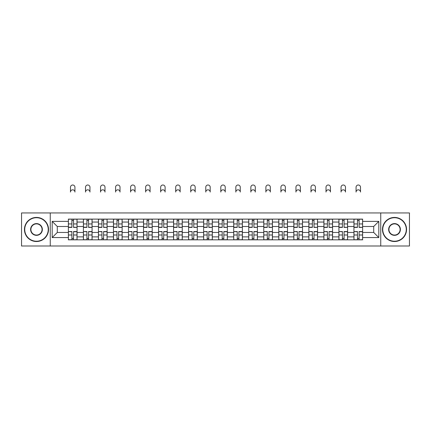 <?xml version="1.0" encoding="UTF-8"?>
<svg xmlns="http://www.w3.org/2000/svg" width="431" height="431" viewBox="0 0 431 431"><rect width="100%" height="100%" fill="white"/><g stroke="black" fill="none" stroke-linecap="round" stroke-linejoin="round"><path stroke-width="0.65" d="M380.74 245.993L409.45 245.993L409.45 212.946L21.55 212.946L21.55 245.993L380.74 245.993L380.74 212.946M83.404 239.83L83.404 222.051L77.047 222.051L77.047 239.83M77.047 222.051L77.047 219.115M83.404 222.051L83.404 219.115M92.078 219.115L92.078 239.83M98.435 239.83L98.435 219.115M107.109 219.115L107.109 239.83M113.466 239.83L113.466 219.115M122.14 219.115L122.14 239.83M128.497 239.83L128.497 219.115M137.171 219.115L137.171 239.83M143.528 239.83L143.528 219.115M152.197 219.115L152.197 239.83M158.56 239.83L158.56 219.115M167.228 219.115L167.228 239.83M173.591 239.83L173.591 219.115M182.259 219.115L182.259 239.83M188.616 239.83L188.616 219.115M197.29 219.115L197.29 239.83M203.647 239.83L203.647 219.115M212.321 219.115L212.321 239.83M218.679 239.83L218.679 219.115M227.352 219.115L227.352 239.83M233.71 239.83L233.71 219.115M242.384 219.115L242.384 239.83M248.741 239.83L248.741 219.115M257.409 219.115L257.409 239.83M263.772 239.83L263.772 219.115M272.44 219.115L272.44 239.83M278.803 239.83L278.803 219.115M287.472 219.115L287.472 239.83M293.829 239.83L293.829 219.115M302.503 219.115L302.503 239.83M308.86 239.83L308.86 219.115M317.534 219.115L317.534 239.83M323.891 239.83L323.891 219.115M332.565 219.115L332.565 239.83M338.922 239.83L338.922 219.115M347.596 219.115L347.596 239.83M353.953 239.83L353.953 219.115M353.953 232.46L347.596 232.46M338.922 232.46L332.565 232.46M323.891 232.46L317.534 232.46M308.86 232.46L302.503 232.46M293.829 232.46L287.472 232.46M278.803 232.46L272.44 232.46M263.772 232.46L257.409 232.46M248.741 232.46L242.384 232.46M233.71 232.46L227.352 232.46M218.679 232.46L212.321 232.46M203.647 232.46L197.29 232.46M188.616 232.46L182.259 232.46M173.591 232.46L167.228 232.46M158.56 232.46L152.197 232.46M143.528 232.46L137.171 232.46M128.497 232.46L122.14 232.46M113.466 232.46L107.109 232.46M98.435 232.46L92.078 232.46M83.404 232.46L77.047 232.46M353.953 226.485L347.596 226.485M338.922 226.485L332.565 226.485M323.891 226.485L317.534 226.485M308.86 226.485L302.503 226.485M293.829 226.485L287.472 226.485M278.803 226.485L272.44 226.485M263.772 226.485L257.409 226.485M248.741 226.485L242.384 226.485M233.71 226.485L227.352 226.485M218.679 226.485L212.321 226.485M203.647 226.485L197.29 226.485M188.616 226.485L182.259 226.485M173.591 226.485L167.228 226.485M158.56 226.485L152.197 226.485M143.528 226.485L137.171 226.485M128.497 226.485L122.14 226.485M113.466 226.485L107.109 226.485M98.435 226.485L92.078 226.485M83.404 226.485L77.047 226.485M57.296 232.46L68.378 232.46L68.378 226.485L57.296 226.485L57.296 232.46L52.189 237.562L52.189 221.378L68.378 221.378L68.378 226.485M362.622 226.485L362.622 232.46L373.704 232.46L373.704 226.485L362.622 226.485L362.622 219.115L68.378 219.115L68.378 221.378M362.622 221.378L378.811 221.378L378.811 237.562L362.622 237.562L362.622 232.46M68.378 232.46L68.378 239.83L362.622 239.83L362.622 237.562M68.378 237.562L52.189 237.562M50.26 245.993L50.26 212.946M73.529 238.381L71.891 238.381M71.891 220.559L73.529 220.559M88.56 238.381L86.922 238.381M86.922 220.559L88.56 220.559M103.591 238.381L101.953 238.381M101.953 220.559L103.591 220.559M118.622 238.381L116.984 238.381M116.984 220.559L118.622 220.559M133.653 238.381L132.015 238.381M132.015 220.559L133.653 220.559M148.684 238.381L147.046 238.381M147.046 220.559L148.684 220.559M163.71 238.381L162.072 238.381M162.072 220.559L163.71 220.559M178.741 238.381L177.103 238.381M177.103 220.559L178.741 220.559M193.772 238.381L192.134 238.381M192.134 220.559L193.772 220.559M208.803 238.381L207.166 238.381M207.166 220.559L208.803 220.559M223.834 238.381L222.197 238.381M222.197 220.559L223.834 220.559M238.866 238.381L237.228 238.381M237.228 220.559L238.866 220.559M253.897 238.381L252.259 238.381M252.259 220.559L253.897 220.559M268.928 238.381L267.29 238.381M267.29 220.559L268.928 220.559M283.954 238.381L282.316 238.381M282.316 220.559L283.954 220.559M298.985 238.381L297.347 238.381M297.347 220.559L298.985 220.559M314.016 238.381L312.378 238.381M312.378 220.559L314.016 220.559M329.047 238.381L327.409 238.381M327.409 220.559L329.047 220.559M344.078 238.381L342.44 238.381M342.44 220.559L344.078 220.559M359.109 238.381L357.471 238.381M357.471 220.559L359.109 220.559M52.189 221.378L57.296 226.485M373.704 232.46L378.811 237.562M373.704 226.485L378.811 221.378M74.929 192.037A2.214 2.214 0 0 0 72.71 189.823A2.214 2.214 0 0 0 70.495 192.037L70.495 187.221A2.214 2.214 0 0 1 72.71 185.007A2.214 2.214 0 0 1 74.929 187.221L74.929 192.037M73.529 227.196L76.998 227.401L73.529 227.401L73.529 219.212L76.998 219.212L75.069 219.212M76.998 227.196L76.998 219.212M71.891 220.462L73.529 220.462M70.35 219.212L68.421 219.212L68.421 227.401L71.891 227.401L71.891 219.212L74.929 219.115M68.421 219.212L70.495 219.115M71.891 231.743L68.421 231.544L71.891 231.544L71.891 239.733L68.421 239.733L70.35 239.733M68.421 231.743L68.421 239.733M73.529 238.478L71.891 238.478M75.069 239.733L76.998 239.733L76.998 231.544L73.529 231.544L73.529 239.733L70.495 239.733M76.998 239.733L74.929 239.733M89.955 192.037A2.214 2.214 0 0 0 87.741 189.823A2.214 2.214 0 0 0 85.527 192.037L85.527 187.221A2.214 2.214 0 0 1 87.741 185.007A2.214 2.214 0 0 1 89.955 187.221L89.955 192.037M88.56 227.196L92.029 227.401L88.56 227.401L88.56 219.212L92.029 219.212L90.101 219.212M92.029 227.196L92.029 219.212M86.922 220.462L88.56 220.462M85.381 219.212L83.452 219.212L83.452 227.401L86.922 227.401L86.922 219.212L89.955 219.115M83.452 219.212L85.527 219.115M104.986 192.037A2.214 2.214 0 0 0 102.772 189.823A2.214 2.214 0 0 0 100.558 192.037L100.558 187.221A2.214 2.214 0 0 1 102.772 185.007A2.214 2.214 0 0 1 104.986 187.221L104.986 192.037M103.591 227.196L107.06 227.401L103.591 227.401L103.591 219.212L107.06 219.212L105.132 219.212M107.06 227.196L107.06 219.212M101.953 220.462L103.591 220.462M100.412 219.212L98.483 219.212L98.483 227.401L101.953 227.401L101.953 219.212L104.986 219.115M98.483 219.212L100.558 219.115M86.922 231.743L83.452 231.544L86.922 231.544L86.922 239.733L83.452 239.733L85.381 239.733M83.452 231.743L83.452 239.733M88.56 238.478L86.922 238.478M90.101 239.733L92.029 239.733L92.029 231.544L88.56 231.544L88.56 239.733L85.527 239.733M92.029 239.733L89.955 239.733M101.953 231.743L98.483 231.544L101.953 231.544L101.953 239.733L98.483 239.733L100.412 239.733M98.483 231.743L98.483 239.733M103.591 238.478L101.953 238.478M105.132 239.733L107.06 239.733L107.06 231.544L103.591 231.544L103.591 239.733L100.558 239.733M107.06 239.733L104.986 239.733M36.484 241.225A11.756 11.756 0 0 0 48.24 229.47A11.756 11.756 0 0 0 36.484 217.714A11.756 11.756 0 0 0 24.729 229.47A11.756 11.756 0 0 0 36.484 241.225M36.484 217.429A12.041 12.041 0 0 1 48.525 229.47A12.041 12.041 0 0 1 36.484 241.516A12.041 12.041 0 0 1 24.443 229.47A12.041 12.041 0 0 1 36.484 217.429M36.484 235.348A5.878 5.878 0 0 1 30.606 229.47A5.878 5.878 0 0 1 36.484 223.592A5.878 5.878 0 0 1 42.362 229.47A5.878 5.878 0 0 1 36.484 235.348M36.484 223.883A5.587 5.587 0 0 0 30.897 229.47A5.587 5.587 0 0 0 36.484 235.057A5.587 5.587 0 0 0 42.071 229.47A5.587 5.587 0 0 0 36.484 223.883M394.516 241.225A11.756 11.756 0 0 0 406.271 229.47A11.756 11.756 0 0 0 394.516 217.714A11.756 11.756 0 0 0 382.76 229.47A11.756 11.756 0 0 0 394.516 241.225M394.516 217.429A12.041 12.041 0 0 1 406.557 229.47A12.041 12.041 0 0 1 394.516 241.516A12.041 12.041 0 0 1 382.475 229.47A12.041 12.041 0 0 1 394.516 217.429M394.516 235.348A5.878 5.878 0 0 1 388.638 229.47A5.878 5.878 0 0 1 394.516 223.592A5.878 5.878 0 0 1 400.394 229.47A5.878 5.878 0 0 1 394.516 235.348M394.516 223.883A5.587 5.587 0 0 0 388.929 229.47A5.587 5.587 0 0 0 394.516 235.057A5.587 5.587 0 0 0 400.103 229.47A5.587 5.587 0 0 0 394.516 223.883M120.017 192.037A2.214 2.214 0 0 0 117.803 189.823A2.214 2.214 0 0 0 115.589 192.037L115.589 187.221A2.214 2.214 0 0 1 117.803 185.007A2.214 2.214 0 0 1 120.017 187.221L120.017 192.037M118.622 227.196L122.092 227.401L118.622 227.401L118.622 219.212L122.092 219.212L120.163 219.212M122.092 227.196L122.092 219.212M116.984 220.462L118.622 220.462M115.443 219.212L113.515 219.212L113.515 227.401L116.984 227.401L116.984 219.212L120.017 219.115M113.515 219.212L115.589 219.115M135.048 192.037A2.214 2.214 0 0 0 132.834 189.823A2.214 2.214 0 0 0 130.615 192.037L130.615 187.221A2.214 2.214 0 0 1 132.834 185.007A2.214 2.214 0 0 1 135.048 187.221L135.048 192.037M133.653 227.196L137.123 227.401L133.653 227.401L133.653 219.212L137.123 219.212L135.194 219.212M137.123 227.196L137.123 219.212M132.015 220.462L133.653 220.462M130.474 219.212L128.546 219.212L128.546 227.401L132.015 227.401L132.015 219.212L135.048 219.115M128.546 219.212L130.615 219.115M150.08 192.037A2.214 2.214 0 0 0 147.865 189.823A2.214 2.214 0 0 0 145.646 192.037L145.646 187.221A2.214 2.214 0 0 1 147.865 185.007A2.214 2.214 0 0 1 150.08 187.221L150.08 192.037M148.684 227.196L152.148 227.401L148.684 227.401L148.684 219.212L152.148 219.212L150.225 219.212M152.148 227.196L152.148 219.212M147.046 220.462L148.684 220.462M145.5 219.212L143.577 219.212L143.577 227.401L147.046 227.401L147.046 219.212L150.08 219.115M143.577 219.212L145.646 219.115M116.984 231.743L113.515 231.544L116.984 231.544L116.984 239.733L113.515 239.733L115.443 239.733M113.515 231.743L113.515 239.733M118.622 238.478L116.984 238.478M120.163 239.733L122.092 239.733L122.092 231.544L118.622 231.544L118.622 239.733L115.589 239.733M122.092 239.733L120.017 239.733M132.015 231.743L128.546 231.544L132.015 231.544L132.015 239.733L128.546 239.733L130.474 239.733M128.546 231.743L128.546 239.733M133.653 238.478L132.015 238.478M135.194 239.733L137.123 239.733L137.123 231.544L133.653 231.544L133.653 239.733L130.615 239.733M137.123 239.733L135.048 239.733M147.046 231.743L143.577 231.544L147.046 231.544L147.046 239.733L143.577 239.733L145.5 239.733M143.577 231.743L143.577 239.733M148.684 238.478L147.046 238.478M150.225 239.733L152.148 239.733L152.148 231.544L148.684 231.544L148.684 239.733L145.646 239.733M152.148 239.733L150.08 239.733M165.111 192.037A2.214 2.214 0 0 0 162.891 189.823A2.214 2.214 0 0 0 160.677 192.037L160.677 187.221A2.214 2.214 0 0 1 162.891 185.007A2.214 2.214 0 0 1 165.111 187.221L165.111 192.037M163.71 227.196L167.18 227.401L163.71 227.401L163.71 219.212L167.18 219.212L165.256 219.212M167.18 227.196L167.18 219.212M162.072 220.462L163.71 220.462M160.531 219.212L158.608 219.212L158.608 227.401L162.072 227.401L162.072 219.212L165.111 219.115M158.608 219.212L160.677 219.115M162.072 231.743L158.608 231.544L162.072 231.544L162.072 239.733L158.608 239.733L160.531 239.733M158.608 231.743L158.608 239.733M163.71 238.478L162.072 238.478M165.256 239.733L167.18 239.733L167.18 231.544L163.71 231.544L163.71 239.733L160.677 239.733M167.18 239.733L165.111 239.733M180.142 192.037A2.214 2.214 0 0 0 177.922 189.823A2.214 2.214 0 0 0 175.708 192.037L175.708 187.221A2.214 2.214 0 0 1 177.922 185.007A2.214 2.214 0 0 1 180.142 187.221L180.142 192.037M178.741 227.196L182.211 227.401L178.741 227.401L178.741 219.212L182.211 219.212L180.282 219.212M182.211 227.196L182.211 219.212M177.103 220.462L178.741 220.462M175.562 219.212L173.639 219.212L173.639 227.401L177.103 227.401L177.103 219.212L180.142 219.115M173.639 219.212L175.708 219.115M177.103 231.743L173.639 231.544L177.103 231.544L177.103 239.733L173.639 239.733L175.562 239.733M173.639 231.743L173.639 239.733M178.741 238.478L177.103 238.478M180.282 239.733L182.211 239.733L182.211 231.544L178.741 231.544L178.741 239.733L175.708 239.733M182.211 239.733L180.142 239.733M195.173 192.037A2.214 2.214 0 0 0 192.953 189.823A2.214 2.214 0 0 0 190.739 192.037L190.739 187.221A2.214 2.214 0 0 1 192.953 185.007A2.214 2.214 0 0 1 195.173 187.221L195.173 192.037M193.772 227.196L197.242 227.401L193.772 227.401L193.772 219.212L197.242 219.212L195.313 219.212M197.242 227.196L197.242 219.212M192.134 220.462L193.772 220.462M190.594 219.212L188.665 219.212L188.665 227.401L192.134 227.401L192.134 219.212L195.173 219.115M188.665 219.212L190.739 219.115M192.134 231.743L188.665 231.544L192.134 231.544L192.134 239.733L188.665 239.733L190.594 239.733M188.665 231.743L188.665 239.733M193.772 238.478L192.134 238.478M195.313 239.733L197.242 239.733L197.242 231.544L193.772 231.544L193.772 239.733L190.739 239.733M197.242 239.733L195.173 239.733M210.199 192.037A2.214 2.214 0 0 0 207.984 189.823A2.214 2.214 0 0 0 205.77 192.037L205.77 187.221A2.214 2.214 0 0 1 207.984 185.007A2.214 2.214 0 0 1 210.199 187.221L210.199 192.037M208.803 227.196L212.273 227.401L208.803 227.401L208.803 219.212L212.273 219.212L210.344 219.212M212.273 227.196L212.273 219.212M207.166 220.462L208.803 220.462M205.625 219.212L203.696 219.212L203.696 227.401L207.166 227.401L207.166 219.212L210.199 219.115M203.696 219.212L205.77 219.115M207.166 231.743L203.696 231.544L207.166 231.544L207.166 239.733L203.696 239.733L205.625 239.733M203.696 231.743L203.696 239.733M208.803 238.478L207.166 238.478M210.344 239.733L212.273 239.733L212.273 231.544L208.803 231.544L208.803 239.733L205.77 239.733M212.273 239.733L210.199 239.733M225.23 192.037A2.214 2.214 0 0 0 223.016 189.823A2.214 2.214 0 0 0 220.801 192.037L220.801 187.221A2.214 2.214 0 0 1 223.016 185.007A2.214 2.214 0 0 1 225.23 187.221L225.23 192.037M223.834 227.196L227.304 227.401L223.834 227.401L223.834 219.212L227.304 219.212L225.375 219.212M227.304 227.196L227.304 219.212M222.197 220.462L223.834 220.462M220.656 219.212L218.727 219.212L218.727 227.401L222.197 227.401L222.197 219.212L225.23 219.115M218.727 219.212L220.801 219.115M222.197 231.743L218.727 231.544L222.197 231.544L222.197 239.733L218.727 239.733L220.656 239.733M218.727 231.743L218.727 239.733M223.834 238.478L222.197 238.478M225.375 239.733L227.304 239.733L227.304 231.544L223.834 231.544L223.834 239.733L220.801 239.733M227.304 239.733L225.23 239.733M240.261 192.037A2.214 2.214 0 0 0 238.047 189.823A2.214 2.214 0 0 0 235.827 192.037L235.827 187.221A2.214 2.214 0 0 1 238.047 185.007A2.214 2.214 0 0 1 240.261 187.221L240.261 192.037M238.866 227.196L242.335 227.401L238.866 227.401L238.866 219.212L242.335 219.212L240.406 219.212M242.335 227.196L242.335 219.212M237.228 220.462L238.866 220.462M235.687 219.212L233.758 219.212L233.758 227.401L237.228 227.401L237.228 219.212L240.261 219.115M233.758 219.212L235.827 219.115M237.228 231.743L233.758 231.544L237.228 231.544L237.228 239.733L233.758 239.733L235.687 239.733M233.758 231.743L233.758 239.733M238.866 238.478L237.228 238.478M240.406 239.733L242.335 239.733L242.335 231.544L238.866 231.544L238.866 239.733L235.827 239.733M242.335 239.733L240.261 239.733M255.292 192.037A2.214 2.214 0 0 0 253.078 189.823A2.214 2.214 0 0 0 250.858 192.037L250.858 187.221A2.214 2.214 0 0 1 253.078 185.007A2.214 2.214 0 0 1 255.292 187.221L255.292 192.037M253.897 227.196L257.361 227.401L253.897 227.401L253.897 219.212L257.361 219.212L255.438 219.212M257.361 227.196L257.361 219.212M252.259 220.462L253.897 220.462M250.718 219.212L248.789 219.212L248.789 227.401L252.259 227.401L252.259 219.212L255.292 219.115M248.789 219.212L250.858 219.115M252.259 231.743L248.789 231.544L252.259 231.544L252.259 239.733L248.789 239.733L250.718 239.733M248.789 231.743L248.789 239.733M253.897 238.478L252.259 238.478M255.438 239.733L257.361 239.733L257.361 231.544L253.897 231.544L253.897 239.733L250.858 239.733M257.361 239.733L255.292 239.733M270.323 192.037A2.214 2.214 0 0 0 268.109 189.823A2.214 2.214 0 0 0 265.889 192.037L265.889 187.221A2.214 2.214 0 0 1 268.109 185.007A2.214 2.214 0 0 1 270.323 187.221L270.323 192.037M268.928 227.196L272.392 227.401L268.928 227.401L268.928 219.212L272.392 219.212L270.469 219.212M272.392 227.196L272.392 219.212M267.29 220.462L268.928 220.462M265.744 219.212L263.82 219.212L263.82 227.401L267.29 227.401L267.29 219.212L270.323 219.115M263.82 219.212L265.889 219.115M267.29 231.743L263.82 231.544L267.29 231.544L267.29 239.733L263.82 239.733L265.744 239.733M263.82 231.743L263.82 239.733M268.928 238.478L267.29 238.478M270.469 239.733L272.392 239.733L272.392 231.544L268.928 231.544L268.928 239.733L265.889 239.733M272.392 239.733L270.323 239.733M285.354 192.037A2.214 2.214 0 0 0 283.135 189.823A2.214 2.214 0 0 0 280.92 192.037L280.92 187.221A2.214 2.214 0 0 1 283.135 185.007A2.214 2.214 0 0 1 285.354 187.221L285.354 192.037M283.954 227.196L287.423 227.401L283.954 227.401L283.954 219.212L287.423 219.212L285.5 219.212M287.423 227.196L287.423 219.212M282.316 220.462L283.954 220.462M280.775 219.212L278.852 219.212L278.852 227.401L282.316 227.401L282.316 219.212L285.354 219.115M278.852 219.212L280.92 219.115M282.316 231.743L278.852 231.544L282.316 231.544L282.316 239.733L278.852 239.733L280.775 239.733M278.852 231.743L278.852 239.733M283.954 238.478L282.316 238.478M285.5 239.733L287.423 239.733L287.423 231.544L283.954 231.544L283.954 239.733L280.92 239.733M287.423 239.733L285.354 239.733M300.385 192.037A2.214 2.214 0 0 0 298.166 189.823A2.214 2.214 0 0 0 295.952 192.037L295.952 187.221A2.214 2.214 0 0 1 298.166 185.007A2.214 2.214 0 0 1 300.385 187.221L300.385 192.037M298.985 227.196L302.454 227.401L298.985 227.401L298.985 219.212L302.454 219.212L300.526 219.212M302.454 227.196L302.454 219.212M297.347 220.462L298.985 220.462M295.806 219.212L293.877 219.212L293.877 227.401L297.347 227.401L297.347 219.212L300.385 219.115M293.877 219.212L295.952 219.115M297.347 231.743L293.877 231.544L297.347 231.544L297.347 239.733L293.877 239.733L295.806 239.733M293.877 231.743L293.877 239.733M298.985 238.478L297.347 238.478M300.526 239.733L302.454 239.733L302.454 231.544L298.985 231.544L298.985 239.733L295.952 239.733M302.454 239.733L300.385 239.733M315.411 192.037A2.214 2.214 0 0 0 313.197 189.823A2.214 2.214 0 0 0 310.983 192.037L310.983 187.221A2.214 2.214 0 0 1 313.197 185.007A2.214 2.214 0 0 1 315.411 187.221L315.411 192.037M314.016 227.196L317.485 227.401L314.016 227.401L314.016 219.212L317.485 219.212L315.557 219.212M317.485 227.196L317.485 219.212M312.378 220.462L314.016 220.462M310.837 219.212L308.908 219.212L308.908 227.401L312.378 227.401L312.378 219.212L315.411 219.115M308.908 219.212L310.983 219.115M312.378 231.743L308.908 231.544L312.378 231.544L312.378 239.733L308.908 239.733L310.837 239.733M308.908 231.743L308.908 239.733M314.016 238.478L312.378 238.478M315.557 239.733L317.485 239.733L317.485 231.544L314.016 231.544L314.016 239.733L310.983 239.733M317.485 239.733L315.411 239.733M330.442 192.037A2.214 2.214 0 0 0 328.228 189.823A2.214 2.214 0 0 0 326.014 192.037L326.014 187.221A2.214 2.214 0 0 1 328.228 185.007A2.214 2.214 0 0 1 330.442 187.221L330.442 192.037M329.047 227.196L332.517 227.401L329.047 227.401L329.047 219.212L332.517 219.212L330.588 219.212M332.517 227.196L332.517 219.212M327.409 220.462L329.047 220.462M325.868 219.212L323.94 219.212L323.94 227.401L327.409 227.401L327.409 219.212L330.442 219.115M323.94 219.212L326.014 219.115M327.409 231.743L323.94 231.544L327.409 231.544L327.409 239.733L323.94 239.733L325.868 239.733M323.94 231.743L323.94 239.733M329.047 238.478L327.409 238.478M330.588 239.733L332.517 239.733L332.517 231.544L329.047 231.544L329.047 239.733L326.014 239.733M332.517 239.733L330.442 239.733M345.473 192.037A2.214 2.214 0 0 0 343.259 189.823A2.214 2.214 0 0 0 341.045 192.037L341.045 187.221A2.214 2.214 0 0 1 343.259 185.007A2.214 2.214 0 0 1 345.473 187.221L345.473 192.037M344.078 227.196L347.548 227.401L344.078 227.401L344.078 219.212L347.548 219.212L345.619 219.212M347.548 227.196L347.548 219.212M342.44 220.462L344.078 220.462M340.899 219.212L338.971 219.212L338.971 227.401L342.44 227.401L342.44 219.212L345.473 219.115M338.971 219.212L341.045 219.115M342.44 231.743L338.971 231.544L342.44 231.544L342.44 239.733L338.971 239.733L340.899 239.733M338.971 231.743L338.971 239.733M344.078 238.478L342.44 238.478M345.619 239.733L347.548 239.733L347.548 231.544L344.078 231.544L344.078 239.733L341.045 239.733M347.548 239.733L345.473 239.733M360.505 192.037A2.214 2.214 0 0 0 358.29 189.823A2.214 2.214 0 0 0 356.071 192.037L356.071 187.221A2.214 2.214 0 0 1 358.29 185.007A2.214 2.214 0 0 1 360.505 187.221L360.505 192.037M359.109 227.196L362.579 227.401L359.109 227.401L359.109 219.212L362.579 219.212L360.65 219.212M362.579 227.196L362.579 219.212M357.471 220.462L359.109 220.462M355.931 219.212L354.002 219.212L354.002 227.401L357.471 227.401L357.471 219.212L360.505 219.115M354.002 219.212L356.071 219.115M357.471 231.743L354.002 231.544L357.471 231.544L357.471 239.733L354.002 239.733L355.931 239.733M354.002 231.743L354.002 239.733M359.109 238.478L357.471 238.478M360.65 239.733L362.579 239.733L362.579 231.544L359.109 231.544L359.109 239.733L356.071 239.733M362.579 239.733L360.505 239.733M338.922 222.051L332.565 222.051M323.891 222.051L317.534 222.051M308.86 222.051L302.503 222.051M293.829 222.051L287.472 222.051M278.803 222.051L272.44 222.051M263.772 222.051L257.409 222.051M248.741 222.051L242.384 222.051M233.71 222.051L227.352 222.051M218.679 222.051L212.321 222.051M203.647 222.051L197.29 222.051M188.616 222.051L182.259 222.051M173.591 222.051L167.228 222.051M158.56 222.051L152.197 222.051M143.528 222.051L137.171 222.051M128.497 222.051L122.14 222.051M113.466 222.051L107.109 222.051M98.435 222.051L92.078 222.051M353.953 222.051L347.596 222.051M338.922 236.888L332.565 236.888M323.891 236.888L317.534 236.888M308.86 236.888L302.503 236.888M293.829 236.888L287.472 236.888M278.803 236.888L272.44 236.888M263.772 236.888L257.409 236.888M248.741 236.888L242.384 236.888M233.71 236.888L227.352 236.888M218.679 236.888L212.321 236.888M203.647 236.888L197.29 236.888M188.616 236.888L182.259 236.888M173.591 236.888L167.228 236.888M158.56 236.888L152.197 236.888M143.528 236.888L137.171 236.888M128.497 236.888L122.14 236.888M113.466 236.888L107.109 236.888M98.435 236.888L92.078 236.888M83.404 236.888L77.047 236.888M353.953 236.888L347.596 236.888M73.529 223.942L76.998 223.942M68.421 227.196L71.891 227.196M68.421 223.942L71.891 223.942M71.891 234.997L68.421 234.997M76.998 231.743L73.529 231.743M76.998 234.997L73.529 234.997M88.56 223.942L92.029 223.942M83.452 227.196L86.922 227.196M83.452 223.942L86.922 223.942M103.591 223.942L107.06 223.942M98.483 227.196L101.953 227.196M98.483 223.942L101.953 223.942M86.922 234.997L83.452 234.997M92.029 231.743L88.56 231.743M92.029 234.997L88.56 234.997M101.953 234.997L98.483 234.997M107.06 231.743L103.591 231.743M107.06 234.997L103.591 234.997M118.622 223.942L122.092 223.942M113.515 227.196L116.984 227.196M113.515 223.942L116.984 223.942M133.653 223.942L137.123 223.942M128.546 227.196L132.015 227.196M128.546 223.942L132.015 223.942M148.684 223.942L152.148 223.942M143.577 227.196L147.046 227.196M143.577 223.942L147.046 223.942M116.984 234.997L113.515 234.997M122.092 231.743L118.622 231.743M122.092 234.997L118.622 234.997M132.015 234.997L128.546 234.997M137.123 231.743L133.653 231.743M137.123 234.997L133.653 234.997M147.046 234.997L143.577 234.997M152.148 231.743L148.684 231.743M152.148 234.997L148.684 234.997M163.71 223.942L167.18 223.942M158.608 227.196L162.072 227.196M158.608 223.942L162.072 223.942M162.072 234.997L158.608 234.997M167.18 231.743L163.71 231.743M167.18 234.997L163.71 234.997M178.741 223.942L182.211 223.942M173.639 227.196L177.103 227.196M173.639 223.942L177.103 223.942M177.103 234.997L173.639 234.997M182.211 231.743L178.741 231.743M182.211 234.997L178.741 234.997M193.772 223.942L197.242 223.942M188.665 227.196L192.134 227.196M188.665 223.942L192.134 223.942M192.134 234.997L188.665 234.997M197.242 231.743L193.772 231.743M197.242 234.997L193.772 234.997M208.803 223.942L212.273 223.942M203.696 227.196L207.166 227.196M203.696 223.942L207.166 223.942M207.166 234.997L203.696 234.997M212.273 231.743L208.803 231.743M212.273 234.997L208.803 234.997M223.834 223.942L227.304 223.942M218.727 227.196L222.197 227.196M218.727 223.942L222.197 223.942M222.197 234.997L218.727 234.997M227.304 231.743L223.834 231.743M227.304 234.997L223.834 234.997M238.866 223.942L242.335 223.942M233.758 227.196L237.228 227.196M233.758 223.942L237.228 223.942M237.228 234.997L233.758 234.997M242.335 231.743L238.866 231.743M242.335 234.997L238.866 234.997M253.897 223.942L257.361 223.942M248.789 227.196L252.259 227.196M248.789 223.942L252.259 223.942M252.259 234.997L248.789 234.997M257.361 231.743L253.897 231.743M257.361 234.997L253.897 234.997M268.928 223.942L272.392 223.942M263.82 227.196L267.29 227.196M263.82 223.942L267.29 223.942M267.29 234.997L263.82 234.997M272.392 231.743L268.928 231.743M272.392 234.997L268.928 234.997M283.954 223.942L287.423 223.942M278.852 227.196L282.316 227.196M278.852 223.942L282.316 223.942M282.316 234.997L278.852 234.997M287.423 231.743L283.954 231.743M287.423 234.997L283.954 234.997M298.985 223.942L302.454 223.942M293.877 227.196L297.347 227.196M293.877 223.942L297.347 223.942M297.347 234.997L293.877 234.997M302.454 231.743L298.985 231.743M302.454 234.997L298.985 234.997M314.016 223.942L317.485 223.942M308.908 227.196L312.378 227.196M308.908 223.942L312.378 223.942M312.378 234.997L308.908 234.997M317.485 231.743L314.016 231.743M317.485 234.997L314.016 234.997M329.047 223.942L332.517 223.942M323.94 227.196L327.409 227.196M323.94 223.942L327.409 223.942M327.409 234.997L323.94 234.997M332.517 231.743L329.047 231.743M332.517 234.997L329.047 234.997M344.078 223.942L347.548 223.942M338.971 227.196L342.44 227.196M338.971 223.942L342.44 223.942M342.44 234.997L338.971 234.997M347.548 231.743L344.078 231.743M347.548 234.997L344.078 234.997M359.109 223.942L362.579 223.942M354.002 227.196L357.471 227.196M354.002 223.942L357.471 223.942M357.471 234.997L354.002 234.997M362.579 231.743L359.109 231.743M362.579 234.997L359.109 234.997"/></g></svg>
